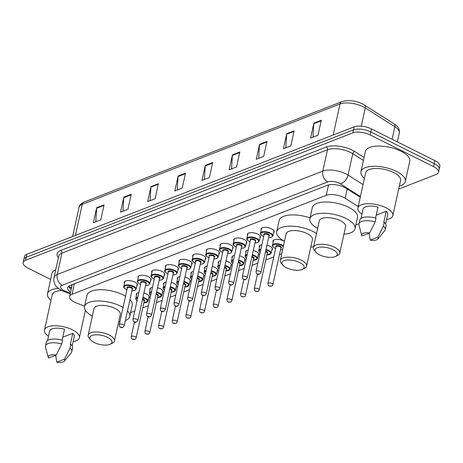 <?xml version="1.0" encoding="UTF-8"?>
<svg xmlns="http://www.w3.org/2000/svg" width="463" height="463" viewBox="0 0 463 463"><rect width="100%" height="100%" fill="white"/><g stroke="black" fill="none" stroke-linecap="round" stroke-linejoin="round"><path stroke-width="0.69" d="M273.182 242.022A6.731 2.761 12.4 0 1 272.973 240.991A6.731 2.761 12.4 0 1 276.857 239.377A6.731 2.761 12.4 0 1 283.495 240.899A6.731 2.761 12.4 0 1 284.444 241.437M266.943 245.176A6.731 2.761 12.4 0 1 269.825 246.223A6.731 2.761 12.4 0 1 272.447 249.204A6.731 2.761 12.4 0 1 271.833 250.055M253.273 250.5A6.731 2.761 12.4 0 1 256.149 251.548A6.731 2.761 12.4 0 1 258.776 254.528A6.731 2.761 12.4 0 1 258.157 255.379M239.597 255.825A6.731 2.761 12.4 0 1 242.479 256.872A6.731 2.761 12.4 0 1 245.101 259.853A6.731 2.761 12.4 0 1 244.487 260.704M225.927 261.149A6.731 2.761 12.4 0 1 228.803 262.197A6.731 2.761 12.4 0 1 231.431 265.177A6.731 2.761 12.4 0 1 230.811 266.028M212.251 266.474A6.731 2.761 12.4 0 1 215.133 267.521A6.731 2.761 12.4 0 1 217.755 270.502A6.731 2.761 12.4 0 1 217.141 271.353M198.581 271.798A6.731 2.761 12.4 0 1 201.457 272.846A6.731 2.761 12.4 0 1 204.085 275.826A6.731 2.761 12.4 0 1 203.465 276.677M184.905 277.129A6.731 2.761 12.4 0 1 187.787 278.17A6.731 2.761 12.4 0 1 190.409 281.151A6.731 2.761 12.4 0 1 189.789 282.002M171.229 282.453A6.731 2.761 12.4 0 1 174.111 283.495A6.731 2.761 12.4 0 1 176.733 286.475A6.731 2.761 12.4 0 1 176.119 287.326M157.559 287.778A6.731 2.761 12.4 0 1 160.435 288.819A6.731 2.761 12.4 0 1 163.063 291.8A6.731 2.761 12.4 0 1 162.444 292.651M143.883 293.102A6.731 2.761 12.4 0 1 146.765 294.144A6.731 2.761 12.4 0 1 149.387 297.124A6.731 2.761 12.4 0 1 148.773 297.975M247.572 235.297A6.731 2.761 12.4 0 1 247.364 234.272A6.731 2.761 12.4 0 1 251.247 232.657A6.731 2.761 12.4 0 1 257.885 234.18A6.731 2.761 12.4 0 1 260.513 237.16A6.731 2.761 12.4 0 1 259.893 238.011M233.896 240.621A6.731 2.761 12.4 0 1 233.693 239.597A6.731 2.761 12.4 0 1 237.577 237.982A6.731 2.761 12.4 0 1 244.215 239.504A6.731 2.761 12.4 0 1 246.837 242.485A6.731 2.761 12.4 0 1 246.223 243.335M220.226 245.946A6.731 2.761 12.4 0 1 220.018 244.921A6.731 2.761 12.4 0 1 223.901 243.306A6.731 2.761 12.4 0 1 230.539 244.829A6.731 2.761 12.4 0 1 233.167 247.809A6.731 2.761 12.4 0 1 232.548 248.66M206.55 251.27A6.731 2.761 12.4 0 1 206.348 250.246A6.731 2.761 12.4 0 1 210.231 248.631A6.731 2.761 12.4 0 1 216.869 250.153A6.731 2.761 12.4 0 1 219.491 253.134A6.731 2.761 12.4 0 1 218.877 253.984M261.242 229.972A6.731 2.761 12.4 0 1 261.039 228.948A6.731 2.761 12.4 0 1 264.923 227.333A6.731 2.761 12.4 0 1 271.561 228.855A6.731 2.761 12.4 0 1 274.183 231.836A6.731 2.761 12.4 0 1 273.569 232.686M192.874 256.595A6.731 2.761 12.4 0 1 192.672 255.57A6.731 2.761 12.4 0 1 196.555 253.956A6.731 2.761 12.4 0 1 203.193 255.478A6.731 2.761 12.4 0 1 205.821 258.458A6.731 2.761 12.4 0 1 205.202 259.309M179.204 261.919A6.731 2.761 12.4 0 1 178.996 260.895A6.731 2.761 12.4 0 1 182.885 259.28A6.731 2.761 12.4 0 1 189.523 260.802A6.731 2.761 12.4 0 1 192.145 263.783A6.731 2.761 12.4 0 1 191.526 264.633M165.528 267.244A6.731 2.761 12.4 0 1 165.326 266.219A6.731 2.761 12.4 0 1 169.209 264.604A6.731 2.761 12.4 0 1 175.847 266.127A6.731 2.761 12.4 0 1 178.469 269.107A6.731 2.761 12.4 0 1 177.856 269.958M151.858 272.568A6.731 2.761 12.4 0 1 151.65 271.544A6.731 2.761 12.4 0 1 155.533 269.929A6.731 2.761 12.4 0 1 162.172 271.451A6.731 2.761 12.4 0 1 164.799 274.432A6.731 2.761 12.4 0 1 164.18 275.282M138.182 277.893A6.731 2.761 12.4 0 1 137.98 276.868A6.731 2.761 12.4 0 1 141.863 275.254A6.731 2.761 12.4 0 1 148.501 276.776A6.731 2.761 12.4 0 1 151.123 279.756A6.731 2.761 12.4 0 1 150.51 280.607M124.512 283.217A6.731 2.761 12.4 0 1 124.304 282.193A6.731 2.761 12.4 0 1 128.187 280.578A6.731 2.761 12.4 0 1 134.826 282.1A6.731 2.761 12.4 0 1 137.453 285.081A6.731 2.761 12.4 0 1 136.834 285.931M358.223 206.567L345.166 198.286A12.617 5.174 -167.6 0 0 343.558 197.377A12.617 5.174 -167.6 0 0 326.241 195.305L72.031 294.294A12.617 5.174 -167.6 0 0 69.624 296.54A12.617 5.174 -167.6 0 0 76.378 302.952L84.625 306.222M69.624 296.54L72.095 285.301A12.617 5.174 12.4 0 1 72.413 284.554M130.589 312.641L134.779 311.009M142.708 307.918L148.455 305.684M156.384 302.594L162.125 300.36M170.054 297.269L175.801 295.035M183.73 291.945L189.471 289.711M197.4 286.62L203.147 284.386M211.076 281.296L216.817 279.062M224.752 275.971L230.493 273.737M238.422 270.647L244.169 268.413M252.098 265.322L257.839 263.088M265.768 259.998L273.789 256.872M279.444 254.673L281.724 253.788M355.879 224.908L358.975 223.704M259.506 247.346A6.731 2.761 12.4 0 1 259.303 246.316A6.731 2.761 12.4 0 1 261.861 244.8M245.836 252.671A6.731 2.761 12.4 0 1 245.627 251.641A6.731 2.761 12.4 0 1 248.185 250.124M232.16 257.995A6.731 2.761 12.4 0 1 231.957 256.965A6.731 2.761 12.4 0 1 234.515 255.449M218.484 263.32A6.731 2.761 12.4 0 1 218.281 262.289A6.731 2.761 12.4 0 1 220.839 260.773M204.814 268.644A6.731 2.761 12.4 0 1 204.611 267.614A6.731 2.761 12.4 0 1 207.169 266.098M191.138 273.969A6.731 2.761 12.4 0 1 190.935 272.939A6.731 2.761 12.4 0 1 193.493 271.422M177.468 279.293A6.731 2.761 12.4 0 1 177.26 278.263A6.731 2.761 12.4 0 1 179.818 276.747M163.792 284.618A6.731 2.761 12.4 0 1 163.589 283.587A6.731 2.761 12.4 0 1 166.148 282.071M150.122 289.942A6.731 2.761 12.4 0 1 149.914 288.912A6.731 2.761 12.4 0 1 152.472 287.396M136.446 295.267A6.731 2.761 12.4 0 1 136.244 294.236A6.731 2.761 12.4 0 1 138.802 292.72M360.266 197.261L346.15 188.302A12.617 5.174 -167.6 0 0 344.541 187.399A12.617 5.174 -167.6 0 0 327.219 185.327L70.046 285.474A12.617 5.174 -167.6 0 0 67.639 287.72A12.617 5.174 -167.6 0 0 70.584 292.17M50.641 279.421L28.069 268.141A12.617 5.174 12.4 0 1 23.15 262.544A12.617 5.174 12.4 0 1 25.558 260.299L352.829 132.858A12.617 5.174 12.4 0 1 370.151 134.93L433.611 166.645A12.617 5.174 12.4 0 1 438.53 172.236A12.617 5.174 12.4 0 1 436.123 174.482L398.684 189.066M23.15 262.544L24.47 256.548A12.617 5.174 12.4 0 1 26.877 254.303L354.149 126.862A12.617 5.174 12.4 0 1 371.471 128.934L434.931 160.649L434.271 163.647A12.617 5.174 12.4 0 1 439.19 169.238A12.617 5.174 12.4 0 0 434.271 163.647L370.811 131.932L434.271 163.647L433.611 166.645M354.149 126.862L353.489 129.86A12.617 5.174 12.4 0 1 370.811 131.932A12.617 5.174 12.4 0 0 353.489 129.86L26.217 257.301L353.489 129.86L352.829 132.858M23.81 259.546A12.617 5.174 12.4 0 1 26.217 257.301A12.617 5.174 12.4 0 0 23.81 259.546M71.244 289.172A12.617 5.174 12.4 0 1 68.524 286.342M95.795 221.783L96.605 208.275A3.363 2.616 -111.3 0 1 96.68 207.731L93.381 222.72L100.789 219.838L104.082 204.849L96.68 207.731M122.944 211.209L123.754 197.701A3.363 2.616 -111.3 0 1 123.829 197.157L120.53 212.147L127.938 209.264L131.232 194.275L123.829 197.157M150.093 200.635L150.903 187.127A3.363 2.616 -111.3 0 1 150.979 186.589L147.68 201.579L155.088 198.696L158.381 183.707L150.979 186.589M177.248 190.067L178.052 176.553A3.363 2.616 -111.3 0 1 178.128 176.015L174.829 191.005L182.237 188.123L185.53 173.133L178.128 176.015M312.994 137.204L313.798 123.696A3.363 2.616 -111.3 0 1 313.873 123.152L310.575 138.142L317.983 135.26L321.276 120.27L313.873 123.152M285.845 147.778L286.649 134.27A3.363 2.616 -111.3 0 1 286.724 133.726L283.425 148.716L290.833 145.833L294.127 130.844L286.724 133.726M258.695 158.346L259.5 144.838A3.363 2.616 -111.3 0 1 259.575 144.3L256.276 159.289L263.684 156.407L266.977 141.418L259.575 144.3M231.546 168.92L232.351 155.412A3.363 2.616 -111.3 0 1 232.426 154.874L229.127 169.863L236.535 166.975L239.828 151.986L232.426 154.874M204.397 179.494L205.202 165.986A3.363 2.616 -111.3 0 1 205.277 165.441L201.978 180.431L209.386 177.549L212.679 162.559L205.277 165.441M434.931 160.649A12.617 5.174 12.4 0 1 439.85 166.24L438.53 172.236M364.422 178.371A22.716 9.312 12.4 0 1 360.932 171.721A22.716 9.312 12.4 0 1 374.04 166.281A22.716 9.312 12.4 0 1 396.444 171.408A22.716 9.312 12.4 0 1 405.304 181.473A22.716 9.312 12.4 0 1 399.343 186.045M360.932 171.721L365.382 151.482A22.716 9.312 12.4 0 1 378.491 146.042A22.716 9.312 12.4 0 1 400.894 151.169A22.716 9.312 12.4 0 1 409.749 161.24L405.304 181.473M361.933 214.184A17.878 7.327 12.4 0 1 357.911 207.985A17.878 7.327 12.4 0 1 368.23 203.703A17.878 7.327 12.4 0 1 385.864 207.737A17.878 7.327 12.4 0 1 392.832 215.66A17.878 7.327 12.4 0 1 386.582 219.601M357.911 207.985L365.654 172.757A17.878 7.327 12.4 0 1 375.973 168.474A17.878 7.327 12.4 0 1 393.608 172.514A17.878 7.327 12.4 0 1 400.576 180.437L392.832 215.66M376.205 215.173L386.235 211.267A12.617 5.174 12.4 0 1 387.699 214.531L385.638 223.901M386.235 211.267L383.763 222.506L384.302 222.298A13.462 5.515 12.4 0 1 386.049 225.956L385.222 229.7A13.462 5.515 12.4 0 1 384.689 230.759L377.82 239.024A8.415 3.449 12.4 0 1 370.215 240.123L377.918 237.12A8.415 3.449 12.4 0 1 377.82 239.024M384.302 222.298L383.48 226.048A13.462 5.515 12.4 0 1 385.222 229.7M383.48 226.048L377.918 237.12M370.215 240.123L369.127 233.196M375.574 218.038L377.97 207.135A12.617 5.174 12.4 0 0 363.05 209.114L360.99 218.478M361.95 235.991A8.415 3.449 12.4 0 1 361.742 235.488A8.415 3.449 12.4 0 1 369.653 232.987L361.95 235.991M361.742 235.488L358.97 225.105A13.462 5.515 12.4 0 1 358.929 223.924A13.462 5.515 12.4 0 1 375.215 221.916L376.037 218.171A13.462 5.515 12.4 0 0 359.751 220.174L358.929 223.924M369.653 232.987L375.215 221.916M319.522 254.818A11.355 4.653 12.4 0 1 315.824 252.086A11.355 4.653 12.4 0 1 319.418 247.225A11.355 4.653 12.4 0 1 332.845 249.626A11.355 4.653 12.4 0 1 335.646 256.444A11.355 4.653 12.4 0 1 319.522 254.818M315.824 252.086L314.319 250.188A13.462 5.515 12.4 0 1 313.451 247.456A13.462 5.515 12.4 0 1 321.218 244.232A13.462 5.515 12.4 0 1 334.494 247.271A13.462 5.515 12.4 0 1 339.744 253.238A13.462 5.515 12.4 0 1 337.805 255.35L335.646 256.444M339.744 253.238L345.595 226.633A13.462 5.515 -167.6 0 0 340.346 220.666A13.462 5.515 -167.6 0 0 327.063 217.627A13.462 5.515 -167.6 0 0 319.296 220.851L313.451 247.456M317.641 228.386A23.138 9.486 12.4 0 1 309.851 218.773A23.138 9.486 12.4 0 1 323.197 213.235A23.138 9.486 12.4 0 1 346.017 218.455A23.138 9.486 12.4 0 1 355.04 228.71A23.138 9.486 12.4 0 1 343.934 234.168M309.851 218.773L312.322 207.534A23.138 9.486 12.4 0 1 325.668 201.99A23.138 9.486 12.4 0 1 348.494 207.216A23.138 9.486 12.4 0 1 357.511 217.465L355.04 228.71M286.348 267.736A11.355 4.653 12.4 0 1 282.656 265.004A11.355 4.653 12.4 0 1 286.244 260.142A11.355 4.653 12.4 0 1 299.677 262.544A11.355 4.653 12.4 0 1 302.472 269.362A11.355 4.653 12.4 0 1 286.348 267.736M282.656 265.004L281.145 263.106A13.462 5.515 12.4 0 1 280.277 260.374A13.462 5.515 12.4 0 1 288.044 257.15A13.462 5.515 12.4 0 1 301.32 260.189A13.462 5.515 12.4 0 1 306.57 266.156A13.462 5.515 12.4 0 1 304.637 268.268L302.472 269.362M306.57 266.156L312.421 239.55A13.462 5.515 -167.6 0 0 307.172 233.584A13.462 5.515 -167.6 0 0 293.895 230.545A13.462 5.515 -167.6 0 0 286.128 233.769L280.277 260.374M284.473 241.304A23.138 9.486 12.4 0 1 276.677 231.691A23.138 9.486 12.4 0 1 290.029 226.152A23.138 9.486 12.4 0 1 312.849 231.373A23.138 9.486 12.4 0 1 316.518 233.502M276.677 231.691L279.148 220.452A23.138 9.486 12.4 0 1 310.036 217.917M313.601 246.756A23.138 9.486 12.4 0 1 310.766 247.086M94.232 342.545A11.355 4.653 12.4 0 1 90.534 339.813A11.355 4.653 12.4 0 1 94.128 334.952A11.355 4.653 12.4 0 1 107.561 337.353A11.355 4.653 12.4 0 1 110.356 344.171A11.355 4.653 12.4 0 1 94.232 342.545M90.534 339.813L89.029 337.915A13.462 5.515 12.4 0 1 88.161 335.189A13.462 5.515 12.4 0 1 95.928 331.965A13.462 5.515 12.4 0 1 109.204 335.004A13.462 5.515 12.4 0 1 114.454 340.971A13.462 5.515 12.4 0 1 112.521 343.083L110.356 344.171M114.454 340.971L120.305 314.36A13.462 5.515 -167.6 0 0 115.056 308.399A13.462 5.515 -167.6 0 0 101.779 305.354A13.462 5.515 -167.6 0 0 94.006 308.578L88.161 335.189M92.351 316.113A23.138 9.486 12.4 0 1 84.561 306.506A23.138 9.486 12.4 0 1 97.907 300.962A23.138 9.486 12.4 0 1 120.733 306.188A23.138 9.486 12.4 0 1 123.06 307.455M84.561 306.506L87.032 295.261A23.138 9.486 12.4 0 1 100.384 289.722A23.138 9.486 12.4 0 1 123.204 294.943A23.138 9.486 12.4 0 1 125.531 296.216M127.475 310.858A23.138 9.486 12.4 0 1 129.75 316.437A23.138 9.486 12.4 0 1 125.346 320.552M119.905 321.785A23.138 9.486 12.4 0 1 118.644 321.895M129.947 299.619A23.138 9.486 12.4 0 1 132.221 305.198L129.75 316.437M50.971 300.429A22.716 9.312 12.4 0 1 47.481 293.779A22.716 9.312 12.4 0 1 58.407 288.42M47.481 293.779L51.931 273.546A22.716 9.312 12.4 0 1 55.745 269.715M48.482 336.242A17.878 7.327 12.4 0 1 44.46 330.044A17.878 7.327 12.4 0 1 54.779 325.761A17.878 7.327 12.4 0 1 72.413 329.801A17.878 7.327 12.4 0 1 79.381 337.724A17.878 7.327 12.4 0 1 73.131 341.665M44.46 330.044L52.203 294.821A17.878 7.327 12.4 0 1 61.782 290.55L63.663 291.389A8.415 2.824 -68.4 0 0 65.109 291.059L70.37 293.148M62.754 337.232L72.784 333.325A12.617 5.174 12.4 0 1 74.248 336.595L72.187 345.959M72.784 333.325L70.312 344.57L70.851 344.356A13.462 5.515 12.4 0 1 72.598 348.014L71.771 351.764A13.462 5.515 12.4 0 1 71.244 352.818L64.369 361.082A8.415 3.449 12.4 0 1 56.764 362.182L64.467 359.178A8.415 3.449 12.4 0 1 64.369 361.082M70.851 344.356L70.029 348.107A13.462 5.515 12.4 0 1 71.771 351.764M70.029 348.107L64.467 359.178M56.764 362.182L55.682 355.254M62.123 340.102L64.519 329.199A12.617 5.174 12.4 0 0 49.599 331.172L47.539 340.542M48.499 358.049A8.415 3.449 12.4 0 1 48.291 357.546A8.415 3.449 12.4 0 1 56.208 355.052L48.499 358.049M48.291 357.546L45.519 347.163A13.462 5.515 12.4 0 1 45.478 345.983A13.462 5.515 12.4 0 1 61.764 343.974L62.592 340.23A13.462 5.515 12.4 0 0 46.306 342.232L45.478 345.983M56.208 355.052L61.764 343.974M347.215 188.979L345.166 198.286M71.858 284.768A4.208 1.725 -167.6 0 0 71.91 286.146M328.522 184.934L326.241 195.305M74.34 283.802L72.031 294.294M360.422 196.567L340.403 183.863A8.415 3.449 -167.6 0 0 339.333 183.261A8.415 3.449 -167.6 0 0 327.781 181.878L62.216 285.289A8.415 3.449 -167.6 0 0 63.888 290.515A8.415 3.449 -167.6 0 0 65.109 291.059M62.216 285.289A8.415 6.534 68.7 0 1 57.25 274.495L322.821 171.079A16.824 6.899 12.4 0 1 345.913 173.839A16.824 6.899 12.4 0 1 348.06 175.049L352.754 153.687A16.824 6.899 -167.6 0 0 350.613 152.483A16.824 6.899 -167.6 0 0 327.515 149.717L61.949 253.134A16.824 6.899 -167.6 0 0 58.737 256.126L54.038 277.487A16.824 6.899 12.4 0 1 57.25 274.495L61.949 253.134A2.101 1.632 -111.3 0 0 60.705 250.437L326.276 147.02A2.101 1.632 -111.3 0 1 327.515 149.717L322.821 171.079A8.415 6.534 68.7 0 0 327.781 181.878M326.276 147.02A18.931 7.761 12.4 0 1 352.256 150.128A18.931 7.761 12.4 0 1 354.67 151.482L364.068 157.449M58.384 257.723A18.931 7.761 12.4 0 1 60.705 250.437M370.151 134.93L371.471 128.934M25.558 260.299L26.877 254.303M340.403 183.863A8.415 5.093 -57.6 0 0 348.06 175.049L363.061 184.569M363.409 160.447L352.754 153.687A2.101 1.273 122.4 0 1 354.67 151.482M71.539 287.824L68.715 286.707M392.132 139.259L394.887 126.723L365.266 107.925A16.824 6.899 -167.6 0 0 363.119 106.722A16.824 6.899 -167.6 0 0 340.027 103.955A4.208 3.27 -111.3 0 1 341.81 101.686C348.182 99.794 355.092 100.535 362.535 103.92L394.135 123.829C398.134 126.358 399.858 129.403 399.303 132.974A16.824 6.899 -167.6 0 0 394.887 126.723A4.208 2.546 -57.6 0 0 394.135 123.829M364.52 105.032A4.208 2.546 -57.6 0 1 365.266 107.925L361.256 126.173M333.198 135.022L340.027 103.955L82.258 204.333A16.824 6.899 -167.6 0 0 79.046 207.331C79.075 205.56 80.736 203.807 84.04 202.065A4.208 3.27 68.7 0 0 82.258 204.333L75.428 235.401M205.202 165.986L212.558 163.121M232.351 155.412L239.707 152.547M259.5 144.838L266.856 141.973M286.649 134.27L294.005 131.405M313.798 123.696L321.154 120.831M178.052 176.553L185.408 173.694M150.903 187.127L158.259 184.262M123.754 197.701L131.11 194.836M96.605 208.275L103.961 205.41M261.653 228.097L260.542 233.161A6.308 2.587 12.4 0 1 264.182 231.65A6.308 2.587 12.4 0 1 270.409 233.074A6.308 2.587 12.4 0 1 272.869 235.87L271.521 237.206L268.609 237.606M268.621 237.56A5.892 2.413 -167.6 0 0 272.337 236.28A5.892 2.413 -167.6 0 0 270.079 233.543A5.892 2.413 -167.6 0 0 261.994 232.576A5.892 2.413 -167.6 0 0 263.169 236.234A5.892 2.413 -167.6 0 0 263.69 236.477M264.026 234.955A2.946 1.21 12.4 0 1 264.784 233.607A2.946 1.21 12.4 0 1 268.349 234.214A2.946 1.21 12.4 0 1 268.957 236.037M260.929 272.528L269.003 235.806A2.523 1.036 -167.6 0 0 268.019 234.689A2.523 1.036 -167.6 0 0 265.531 234.116A2.523 1.036 -167.6 0 0 264.078 234.724L256.004 271.445A2.523 1.036 12.4 0 1 257.457 270.843A2.523 1.036 12.4 0 1 259.946 271.411A2.523 1.036 12.4 0 1 260.929 272.528C259.679 274.432 258.464 274.912 257.278 273.963C256.56 273.957 256.137 273.118 256.004 271.445M257.81 273.957L258.302 273.766L257.81 273.957M247.983 233.421L246.872 238.486A6.308 2.587 12.4 0 1 250.512 236.975A6.308 2.587 12.4 0 1 256.733 238.399A6.308 2.587 12.4 0 1 259.193 241.194L257.845 242.531L254.939 242.93M254.945 242.884A5.892 2.413 -167.6 0 0 258.667 241.605A5.892 2.413 -167.6 0 0 256.404 238.867A5.892 2.413 -167.6 0 0 248.324 237.901A5.892 2.413 -167.6 0 0 249.493 241.559A5.892 2.413 -167.6 0 0 250.014 241.802M250.35 240.28A2.946 1.21 12.4 0 1 251.114 238.931A2.946 1.21 12.4 0 1 254.679 239.539A2.946 1.21 12.4 0 1 255.281 241.362M247.259 277.852L255.333 241.13A2.523 1.036 -167.6 0 0 254.349 240.013A2.523 1.036 -167.6 0 0 251.86 239.44A2.523 1.036 -167.6 0 0 250.402 240.048L242.328 276.77A2.523 1.036 12.4 0 1 243.787 276.168A2.523 1.036 12.4 0 1 246.275 276.735A2.523 1.036 12.4 0 1 247.259 277.852C246.009 279.756 244.788 280.237 243.607 279.287C242.89 279.282 242.462 278.442 242.328 276.77M244.134 279.282L244.626 279.091L244.134 279.282M234.307 238.746L233.196 243.81A6.308 2.587 12.4 0 1 236.836 242.299A6.308 2.587 12.4 0 1 243.063 243.723A6.308 2.587 12.4 0 1 245.523 246.519L244.175 247.855L241.264 248.255M241.275 248.209A5.892 2.413 -167.6 0 0 244.991 246.929A5.892 2.413 -167.6 0 0 242.734 244.192A5.892 2.413 -167.6 0 0 234.648 243.225A5.892 2.413 -167.6 0 0 235.823 246.883A5.892 2.413 -167.6 0 0 236.344 247.126M236.68 245.604A2.946 1.21 12.4 0 1 237.438 244.256A2.946 1.21 12.4 0 1 241.003 244.863A2.946 1.21 12.4 0 1 241.611 246.686M233.584 283.177L241.657 246.455A2.523 1.036 -167.6 0 0 240.673 245.338A2.523 1.036 -167.6 0 0 238.185 244.765A2.523 1.036 -167.6 0 0 236.732 245.373L228.653 282.094A2.523 1.036 12.4 0 1 230.111 281.492A2.523 1.036 12.4 0 1 232.6 282.06A2.523 1.036 12.4 0 1 233.584 283.177C232.333 285.081 231.118 285.561 229.932 284.612C229.214 284.606 228.791 283.767 228.653 282.094M230.458 284.606L230.956 284.415L230.458 284.606M220.637 244.07L219.526 249.135A6.308 2.587 12.4 0 1 223.166 247.624A6.308 2.587 12.4 0 1 229.388 249.048A6.308 2.587 12.4 0 1 231.847 251.843L230.499 253.18L227.588 253.579M227.599 253.533A5.892 2.413 -167.6 0 0 231.321 252.254A5.892 2.413 -167.6 0 0 229.058 249.516A5.892 2.413 -167.6 0 0 220.978 248.55A5.892 2.413 -167.6 0 0 222.147 252.208A5.892 2.413 -167.6 0 0 222.668 252.451M223.004 250.929A2.946 1.21 12.4 0 1 223.762 249.58A2.946 1.21 12.4 0 1 227.333 250.188A2.946 1.21 12.4 0 1 227.935 252.011M219.913 288.501L227.987 251.779A2.523 1.036 -167.6 0 0 227.003 250.662A2.523 1.036 -167.6 0 0 224.514 250.089A2.523 1.036 -167.6 0 0 223.056 250.697L214.982 287.419A2.523 1.036 12.4 0 1 216.435 286.817A2.523 1.036 12.4 0 1 218.93 287.384A2.523 1.036 12.4 0 1 219.913 288.501C218.658 290.405 217.442 290.886 216.262 289.936C215.544 289.931 215.116 289.091 214.982 287.419M216.788 289.931L217.28 289.74L216.788 289.931M206.961 249.395L205.85 254.459A6.308 2.587 12.4 0 1 209.49 252.948A6.308 2.587 12.4 0 1 215.712 254.372A6.308 2.587 12.4 0 1 218.177 257.168L216.829 258.504L213.918 258.904M213.929 258.858A5.892 2.413 -167.6 0 0 217.645 257.578A5.892 2.413 -167.6 0 0 215.388 254.841A5.892 2.413 -167.6 0 0 207.302 253.874A5.892 2.413 -167.6 0 0 208.477 257.532A5.892 2.413 -167.6 0 0 208.998 257.775M209.334 256.253A2.946 1.21 12.4 0 1 210.092 254.905A2.946 1.21 12.4 0 1 213.657 255.512A2.946 1.21 12.4 0 1 214.259 257.335M206.238 293.826L214.311 257.104A2.523 1.036 -167.6 0 0 213.327 255.987A2.523 1.036 -167.6 0 0 210.839 255.414A2.523 1.036 -167.6 0 0 209.38 256.022L201.307 292.743A2.523 1.036 12.4 0 1 202.765 292.141A2.523 1.036 12.4 0 1 205.254 292.709A2.523 1.036 12.4 0 1 206.238 293.826C204.987 295.73 203.772 296.21 202.586 295.261C201.868 295.255 201.446 294.416 201.307 292.743M203.112 295.255L203.61 295.064L203.112 295.255M193.291 254.719L192.174 259.784A6.308 2.587 12.4 0 1 195.82 258.273A6.308 2.587 12.4 0 1 202.042 259.697A6.308 2.587 12.4 0 1 204.501 262.492L203.153 263.829L200.242 264.228M200.253 264.182A5.892 2.413 -167.6 0 0 203.969 262.903A5.892 2.413 -167.6 0 0 201.712 260.165A5.892 2.413 -167.6 0 0 193.627 259.199A5.892 2.413 -167.6 0 0 194.801 262.857A5.892 2.413 -167.6 0 0 195.322 263.1M195.658 261.578A2.946 1.21 12.4 0 1 196.416 260.229A2.946 1.21 12.4 0 1 199.987 260.837A2.946 1.21 12.4 0 1 200.589 262.66M192.567 299.15L200.641 262.428A2.523 1.036 -167.6 0 0 199.657 261.311A2.523 1.036 -167.6 0 0 197.163 260.738A2.523 1.036 -167.6 0 0 195.71 261.346L187.637 298.068A2.523 1.036 12.4 0 1 189.089 297.466A2.523 1.036 12.4 0 1 191.578 298.033A2.523 1.036 12.4 0 1 192.567 299.15C191.312 301.054 190.096 301.535 188.916 300.585C188.198 300.58 187.77 299.74 187.637 298.068M189.442 300.58L189.934 300.389L189.442 300.58M179.615 260.044L178.504 265.108A6.308 2.587 12.4 0 1 182.144 263.597A6.308 2.587 12.4 0 1 188.366 265.021A6.308 2.587 12.4 0 1 190.825 267.817L189.477 269.153L186.572 269.553M186.577 269.507A5.892 2.413 -167.6 0 0 190.299 268.227A5.892 2.413 -167.6 0 0 188.036 265.49A5.892 2.413 -167.6 0 0 179.957 264.523A5.892 2.413 -167.6 0 0 181.126 268.181A5.892 2.413 -167.6 0 0 181.652 268.424M181.982 266.902A2.946 1.21 12.4 0 1 182.746 265.554A2.946 1.21 12.4 0 1 186.311 266.161A2.946 1.21 12.4 0 1 186.913 267.984M178.892 304.475L186.965 267.753A2.523 1.036 -167.6 0 0 185.981 266.636A2.523 1.036 -167.6 0 0 183.493 266.063A2.523 1.036 -167.6 0 0 182.034 266.671L173.961 303.392A2.523 1.036 12.4 0 1 175.419 302.79A2.523 1.036 12.4 0 1 177.908 303.358A2.523 1.036 12.4 0 1 178.892 304.475C177.642 306.379 176.42 306.859 175.24 305.91C174.522 305.904 174.1 305.065 173.961 303.392M175.766 305.904L176.264 305.713L175.766 305.904M165.945 265.368L164.828 270.433A6.308 2.587 12.4 0 1 168.468 268.922A6.308 2.587 12.4 0 1 174.696 270.346A6.308 2.587 12.4 0 1 177.155 273.141L175.807 274.478L172.896 274.877M172.907 274.831A5.892 2.413 -167.6 0 0 176.623 273.552A5.892 2.413 -167.6 0 0 174.366 270.814A5.892 2.413 -167.6 0 0 166.281 269.848A5.892 2.413 -167.6 0 0 167.456 273.506A5.892 2.413 -167.6 0 0 167.976 273.749M168.312 272.227A2.946 1.21 12.4 0 1 169.07 270.878A2.946 1.21 12.4 0 1 172.635 271.486A2.946 1.21 12.4 0 1 173.243 273.309M165.216 309.799L173.295 273.077A2.523 1.036 -167.6 0 0 172.305 271.96A2.523 1.036 -167.6 0 0 169.817 271.387A2.523 1.036 -167.6 0 0 168.364 271.995L160.291 308.717A2.523 1.036 12.4 0 1 161.743 308.115A2.523 1.036 12.4 0 1 164.232 308.682A2.523 1.036 12.4 0 1 165.216 309.799C163.966 311.703 162.75 312.184 161.564 311.234C160.852 311.229 160.424 310.389 160.291 308.717M162.096 311.229L162.588 311.038L162.096 311.229M152.269 270.693L151.158 275.757A6.308 2.587 12.4 0 1 154.798 274.246A6.308 2.587 12.4 0 1 161.02 275.67A6.308 2.587 12.4 0 1 163.48 278.466L162.131 279.802L159.226 280.202M159.231 280.156A5.892 2.413 -167.6 0 0 162.953 278.876A5.892 2.413 -167.6 0 0 160.69 276.139A5.892 2.413 -167.6 0 0 152.611 275.172A5.892 2.413 -167.6 0 0 153.78 278.83A5.892 2.413 -167.6 0 0 154.301 279.073M154.636 277.551A2.946 1.21 12.4 0 1 155.4 276.203A2.946 1.21 12.4 0 1 158.965 276.81A2.946 1.21 12.4 0 1 159.567 278.633M151.546 315.124L159.619 278.402A2.523 1.036 -167.6 0 0 158.635 277.285A2.523 1.036 -167.6 0 0 156.147 276.712A2.523 1.036 -167.6 0 0 154.688 277.32L146.615 314.041A2.523 1.036 12.4 0 1 148.073 313.439A2.523 1.036 12.4 0 1 150.562 314.007A2.523 1.036 12.4 0 1 151.546 315.124C150.296 317.028 149.074 317.508 147.894 316.559C147.176 316.553 146.748 315.714 146.615 314.041M148.42 316.553L148.912 316.362L148.42 316.553M138.593 276.017L137.482 281.082A6.308 2.587 12.4 0 1 141.122 279.571A6.308 2.587 12.4 0 1 147.35 280.995A6.308 2.587 12.4 0 1 149.809 283.79L148.461 285.127L145.55 285.526M145.561 285.48A5.892 2.413 -167.6 0 0 149.277 284.201A5.892 2.413 -167.6 0 0 147.02 281.463A5.892 2.413 -167.6 0 0 138.935 280.497A5.892 2.413 -167.6 0 0 140.11 284.155A5.892 2.413 -167.6 0 0 140.63 284.398M140.966 282.876A2.946 1.21 12.4 0 1 141.724 281.527A2.946 1.21 12.4 0 1 145.289 282.135A2.946 1.21 12.4 0 1 145.897 283.958M137.87 320.448L145.943 283.726A2.523 1.036 -167.6 0 0 144.96 282.609A2.523 1.036 -167.6 0 0 142.471 282.036A2.523 1.036 -167.6 0 0 141.018 282.644L132.939 319.366A2.523 1.036 12.4 0 1 134.397 318.764A2.523 1.036 12.4 0 1 136.886 319.331A2.523 1.036 12.4 0 1 137.87 320.448C136.62 322.352 135.404 322.833 134.218 321.883C133.5 321.878 133.078 321.038 132.939 319.366M134.75 321.878L135.242 321.687L134.75 321.878M124.923 281.342L123.812 286.406A6.308 2.587 12.4 0 1 127.452 284.895A6.308 2.587 12.4 0 1 133.674 286.319A6.308 2.587 12.4 0 1 136.134 289.115L134.785 290.451L131.88 290.851M131.886 290.805A5.892 2.413 -167.6 0 0 135.607 289.525A5.892 2.413 -167.6 0 0 133.344 286.788A5.892 2.413 -167.6 0 0 125.265 285.821A5.892 2.413 -167.6 0 0 126.434 289.479A5.892 2.413 -167.6 0 0 126.955 289.722M127.29 288.2A2.946 1.21 12.4 0 1 128.048 286.852A2.946 1.21 12.4 0 1 131.619 287.459A2.946 1.21 12.4 0 1 132.221 289.282M124.2 325.773L132.273 289.051A2.523 1.036 -167.6 0 0 131.289 287.934A2.523 1.036 -167.6 0 0 128.801 287.361A2.523 1.036 -167.6 0 0 127.342 287.969L119.269 324.69A2.523 1.036 12.4 0 1 120.727 324.088A2.523 1.036 12.4 0 1 123.216 324.656A2.523 1.036 12.4 0 1 124.2 325.773C122.944 327.677 121.728 328.157 120.548 327.208C119.83 327.202 119.402 326.363 119.269 324.69M121.074 327.202L121.566 327.011L121.074 327.202M275.618 248.567L274.999 248.278C272.649 246.756 271.81 245.731 272.481 245.205A6.308 2.587 12.4 0 1 276.122 243.694A6.308 2.587 12.4 0 1 282.343 245.118A6.308 2.587 12.4 0 1 283.483 245.795M283.344 246.42A5.892 2.413 -167.6 0 0 282.013 245.587A5.892 2.413 -167.6 0 0 273.934 244.62A5.892 2.413 -167.6 0 0 275.103 248.278A5.892 2.413 -167.6 0 0 275.624 248.521M275.96 246.999A2.946 1.21 12.4 0 1 276.724 245.65A2.946 1.21 12.4 0 1 280.289 246.258A2.946 1.21 12.4 0 1 280.891 248.081M280.943 247.85A2.523 1.036 -167.6 0 0 279.959 246.733A2.523 1.036 -167.6 0 0 277.47 246.16A2.523 1.036 -167.6 0 0 276.012 246.767L267.938 283.489A2.523 1.036 12.4 0 1 269.397 282.887A2.523 1.036 12.4 0 1 271.885 283.454A2.523 1.036 12.4 0 1 272.869 284.571L280.943 247.85M270.236 285.81L269.744 286.001L270.236 285.81M280.555 249.603A5.892 2.413 -167.6 0 0 282.69 249.401M260.09 252.85L258.979 251.635L258.805 250.529A6.308 2.587 12.4 0 1 260.901 249.158M265.999 249.47A6.308 2.587 12.4 0 1 268.673 250.442A6.308 2.587 12.4 0 1 271.133 253.238L272.244 248.18M266.885 254.928A5.892 2.413 -167.6 0 0 270.6 253.649A5.892 2.413 -167.6 0 0 268.343 250.911A5.892 2.413 -167.6 0 0 265.884 250.014M260.762 249.788A5.892 2.413 -167.6 0 0 260.108 252.775M265.623 251.201A2.946 1.21 12.4 0 1 266.613 251.583A2.946 1.21 12.4 0 1 267.22 253.406M259.193 289.896C258.823 291.435 257.607 291.91 255.541 291.331C254.824 291.325 254.401 290.486 254.262 288.814A2.523 1.036 12.4 0 1 255.721 288.212A2.523 1.036 12.4 0 1 258.209 288.779A2.523 1.036 12.4 0 1 259.193 289.896L267.267 253.174A2.523 1.036 -167.6 0 0 266.283 252.057A2.523 1.036 -167.6 0 0 265.502 251.745M256.566 291.134L256.074 291.325L256.566 291.134M246.414 258.175L245.309 256.959L245.135 255.854A6.308 2.587 12.4 0 1 247.23 254.482M252.329 254.795A6.308 2.587 12.4 0 1 254.997 255.767A6.308 2.587 12.4 0 1 257.457 258.562L258.568 253.504M253.209 260.252A5.892 2.413 -167.6 0 0 256.93 258.973A5.892 2.413 -167.6 0 0 254.667 256.236A5.892 2.413 -167.6 0 0 252.208 255.339M247.092 255.113A5.892 2.413 -167.6 0 0 246.432 258.099M251.947 256.525A2.946 1.21 12.4 0 1 252.943 256.907A2.946 1.21 12.4 0 1 253.545 258.73M245.523 295.22C245.153 296.76 243.937 297.234 241.871 296.656C241.154 296.65 240.725 295.811 240.592 294.138A2.523 1.036 12.4 0 1 242.051 293.536A2.523 1.036 12.4 0 1 244.539 294.103A2.523 1.036 12.4 0 1 245.523 295.22L253.597 258.499A2.523 1.036 -167.6 0 0 252.613 257.382A2.523 1.036 -167.6 0 0 251.826 257.069M242.89 296.459L242.398 296.65L242.89 296.459M232.744 263.499L231.633 262.284L231.459 261.178A6.308 2.587 12.4 0 1 233.555 259.807M238.653 260.119A6.308 2.587 12.4 0 1 241.327 261.091A6.308 2.587 12.4 0 1 243.787 263.887L244.898 258.829M239.539 265.577A5.892 2.413 -167.6 0 0 243.254 264.298A5.892 2.413 -167.6 0 0 240.997 261.56A5.892 2.413 -167.6 0 0 238.538 260.663M233.416 260.438A5.892 2.413 -167.6 0 0 232.762 263.424M238.277 261.85A2.946 1.21 12.4 0 1 239.267 262.232A2.946 1.21 12.4 0 1 239.869 264.055M231.847 300.545C231.477 302.084 230.261 302.559 228.195 301.98C227.478 301.974 227.055 301.135 226.916 299.463A2.523 1.036 12.4 0 1 228.375 298.861A2.523 1.036 12.4 0 1 230.863 299.428A2.523 1.036 12.4 0 1 231.847 300.545L239.921 263.823A2.523 1.036 -167.6 0 0 238.937 262.706A2.523 1.036 -167.6 0 0 238.156 262.394M229.22 301.783L228.722 301.974L229.22 301.783M219.068 268.824L217.963 267.608L217.789 266.503A6.308 2.587 12.4 0 1 219.884 265.131M224.983 265.444A6.308 2.587 12.4 0 1 227.651 266.416A6.308 2.587 12.4 0 1 230.111 269.211L231.222 264.153M225.863 270.901A5.892 2.413 -167.6 0 0 229.584 269.622A5.892 2.413 -167.6 0 0 227.321 266.885A5.892 2.413 -167.6 0 0 224.862 265.988M219.746 265.762A5.892 2.413 -167.6 0 0 219.086 268.748M224.601 267.174A2.946 1.21 12.4 0 1 225.597 267.556A2.946 1.21 12.4 0 1 226.199 269.379M218.177 305.869C217.807 307.409 216.586 307.883 214.525 307.305C213.808 307.299 213.379 306.46 213.246 304.787A2.523 1.036 12.4 0 1 214.699 304.185A2.523 1.036 12.4 0 1 217.193 304.752A2.523 1.036 12.4 0 1 218.177 305.869L226.251 269.148A2.523 1.036 -167.6 0 0 225.267 268.031A2.523 1.036 -167.6 0 0 224.48 267.718M215.544 307.108L215.052 307.299L215.544 307.108M205.398 274.148L204.287 272.933L204.114 271.827A6.308 2.587 12.4 0 1 206.209 270.456M211.307 270.768A6.308 2.587 12.4 0 1 213.975 271.74A6.308 2.587 12.4 0 1 216.441 274.536L217.552 269.478M212.193 276.226A5.892 2.413 -167.6 0 0 215.908 274.947A5.892 2.413 -167.6 0 0 213.651 272.209A5.892 2.413 -167.6 0 0 211.186 271.312M206.07 271.087A5.892 2.413 -167.6 0 0 205.416 274.073M210.925 272.499A2.946 1.21 12.4 0 1 211.921 272.881A2.946 1.21 12.4 0 1 212.523 274.704M204.501 311.194C204.131 312.733 202.916 313.208 200.849 312.629C200.132 312.623 199.709 311.784 199.57 310.112A2.523 1.036 12.4 0 1 201.029 309.51A2.523 1.036 12.4 0 1 203.517 310.077A2.523 1.036 12.4 0 1 204.501 311.194L212.575 274.472A2.523 1.036 -167.6 0 0 211.591 273.355A2.523 1.036 -167.6 0 0 210.81 273.043M201.874 312.432L201.376 312.623L201.874 312.432M191.723 279.473L190.617 278.257L190.438 277.152A6.308 2.587 12.4 0 1 192.533 275.78M197.637 276.093A6.308 2.587 12.4 0 1 200.305 277.065A6.308 2.587 12.4 0 1 202.765 279.86L203.876 274.802M198.517 281.55A5.892 2.413 -167.6 0 0 202.233 280.271A5.892 2.413 -167.6 0 0 199.975 277.534A5.892 2.413 -167.6 0 0 197.516 276.637M192.4 276.411A5.892 2.413 -167.6 0 0 191.74 279.397M197.255 277.823A2.946 1.21 12.4 0 1 198.245 278.205A2.946 1.21 12.4 0 1 198.853 280.028M190.831 316.518C190.461 318.058 189.24 318.532 187.174 317.954C186.462 317.948 186.033 317.109 185.9 315.436A2.523 1.036 12.4 0 1 187.353 314.834A2.523 1.036 12.4 0 1 189.842 315.401A2.523 1.036 12.4 0 1 190.831 316.518L198.905 279.797A2.523 1.036 -167.6 0 0 197.921 278.68A2.523 1.036 -167.6 0 0 197.134 278.367M188.198 317.757L187.706 317.948L188.198 317.757M178.047 284.797L176.941 283.582L176.768 282.476A6.308 2.587 12.4 0 1 178.863 281.105M183.961 281.417A6.308 2.587 12.4 0 1 186.63 282.389A6.308 2.587 12.4 0 1 189.089 285.185L190.206 280.127M184.841 286.875A5.892 2.413 -167.6 0 0 188.563 285.596A5.892 2.413 -167.6 0 0 186.3 282.858A5.892 2.413 -167.6 0 0 183.84 281.961M178.724 281.736A5.892 2.413 -167.6 0 0 178.07 284.722M183.579 283.148A2.946 1.21 12.4 0 1 184.575 283.53A2.946 1.21 12.4 0 1 185.177 285.353M177.155 321.843C176.785 323.382 175.57 323.857 173.503 323.278C172.786 323.272 172.358 322.433 172.224 320.761A2.523 1.036 12.4 0 1 173.683 320.159A2.523 1.036 12.4 0 1 176.171 320.726A2.523 1.036 12.4 0 1 177.155 321.843L185.229 285.121A2.523 1.036 -167.6 0 0 184.245 284.004A2.523 1.036 -167.6 0 0 183.464 283.692M174.522 323.081L174.03 323.272L174.522 323.081M164.377 290.122L163.265 288.906L163.092 287.801A6.308 2.587 12.4 0 1 165.187 286.429M170.286 286.742A6.308 2.587 12.4 0 1 172.959 287.714A6.308 2.587 12.4 0 1 175.419 290.509L176.53 285.451M171.171 292.199A5.892 2.413 -167.6 0 0 174.887 290.92A5.892 2.413 -167.6 0 0 172.63 288.183A5.892 2.413 -167.6 0 0 170.17 287.286M165.048 287.06A5.892 2.413 -167.6 0 0 164.394 290.046M169.909 288.472A2.946 1.21 12.4 0 1 170.899 288.854A2.946 1.21 12.4 0 1 171.507 290.677M163.48 327.167C163.115 328.707 161.894 329.181 159.828 328.603C159.116 328.597 158.687 327.758 158.554 326.085A2.523 1.036 12.4 0 1 160.007 325.483A2.523 1.036 12.4 0 1 162.496 326.05A2.523 1.036 12.4 0 1 163.48 327.167L171.559 290.446A2.523 1.036 -167.6 0 0 170.569 289.329A2.523 1.036 -167.6 0 0 169.788 289.016M160.852 328.406L160.36 328.597L160.852 328.406M150.701 295.446L149.595 294.231L149.422 293.125A6.308 2.587 12.4 0 1 151.517 291.754M156.616 292.066A6.308 2.587 12.4 0 1 159.284 293.038A6.308 2.587 12.4 0 1 161.743 295.834L162.86 290.776M157.495 297.524A5.892 2.413 -167.6 0 0 161.217 296.245A5.892 2.413 -167.6 0 0 158.954 293.507A5.892 2.413 -167.6 0 0 156.494 292.61M151.378 292.385A5.892 2.413 -167.6 0 0 150.718 295.371M156.234 293.797A2.946 1.21 12.4 0 1 157.229 294.179A2.946 1.21 12.4 0 1 157.831 296.002M149.809 332.492C149.439 334.031 148.224 334.506 146.158 333.927C145.44 333.921 145.012 333.082 144.878 331.41A2.523 1.036 12.4 0 1 146.337 330.808A2.523 1.036 12.4 0 1 148.826 331.375A2.523 1.036 12.4 0 1 149.809 332.492L157.883 295.77A2.523 1.036 -167.6 0 0 156.899 294.653A2.523 1.036 -167.6 0 0 156.112 294.341M147.176 333.73L146.684 333.921L147.176 333.73M137.031 300.771L135.919 299.555L135.746 298.45A6.308 2.587 12.4 0 1 137.841 297.078M142.94 297.391A6.308 2.587 12.4 0 1 145.613 298.363A6.308 2.587 12.4 0 1 148.073 301.158L149.184 296.1M143.825 302.848A5.892 2.413 -167.6 0 0 147.541 301.569A5.892 2.413 -167.6 0 0 145.284 298.832A5.892 2.413 -167.6 0 0 142.824 297.935M137.702 297.709A5.892 2.413 -167.6 0 0 137.048 300.695M142.563 299.121A2.946 1.21 12.4 0 1 143.553 299.503A2.946 1.21 12.4 0 1 144.161 301.326M136.134 337.816C135.763 339.356 134.548 339.83 132.482 339.252C131.764 339.246 131.342 338.407 131.203 336.734A2.523 1.036 12.4 0 1 132.661 336.132A2.523 1.036 12.4 0 1 135.15 336.699A2.523 1.036 12.4 0 1 136.134 337.816L144.207 301.095A2.523 1.036 -167.6 0 0 143.223 299.978A2.523 1.036 -167.6 0 0 142.442 299.665M133.506 339.055L133.014 339.246L133.506 339.055M68.565 286.308L71.649 287.847M63.663 291.389L70.185 293.976M61.776 290.55C57.863 288.223 55.722 286.371 55.352 284.994C53.945 282.65 53.505 280.15 54.038 277.487M84.04 202.065L341.81 101.686M79.046 207.331L72.633 236.489M399.303 132.974L397.347 141.869M79.381 337.724L85.412 310.291M263.678 236.518L263.065 236.234C260.71 234.712 259.87 233.688 260.542 233.161M272.869 235.87L273.98 230.811M250.008 241.842L249.389 241.559C247.039 240.037 246.194 239.012 246.872 238.486M259.193 241.194L260.31 236.136M236.333 247.167L235.713 246.883C233.364 245.361 232.524 244.337 233.196 243.81M245.523 246.519L246.634 241.46M222.662 252.491L222.043 252.208C219.688 250.686 218.849 249.661 219.526 249.135M231.847 251.843L232.958 246.785M208.987 257.816L208.367 257.532C206.018 256.01 205.178 254.986 205.85 254.459M218.177 257.168L219.288 252.109M195.311 263.14L194.697 262.857C192.342 261.335 191.503 260.31 192.174 259.784M204.501 262.492L205.613 257.434M181.641 268.465L181.021 268.181C178.672 266.659 177.833 265.635 178.504 265.108M190.825 267.817L191.942 262.758M167.965 273.789L167.351 273.506C164.996 271.984 164.157 270.959 164.828 270.433M177.155 273.141L178.267 268.083M154.295 279.114L153.675 278.83C151.326 277.308 150.487 276.284 151.158 275.757M163.48 278.466L164.596 273.407M140.619 284.438L140 284.155C137.65 282.633 136.811 281.608 137.482 281.082M149.809 283.79L150.921 278.732M126.949 289.763L126.33 289.479C123.974 287.957 123.135 286.933 123.812 286.406M136.134 289.115L137.245 284.056M267.938 283.489C268.071 285.162 268.499 286.001 269.217 286.007C271.283 286.585 272.499 286.111 272.869 284.571M272.481 245.205L273.592 240.147M280.549 249.65L282.673 249.482M254.262 288.814L257.509 274.067M258.805 250.529L259.917 245.471M266.873 254.974L271.133 253.238M240.592 294.138L243.833 279.392M245.135 255.854L246.247 250.796M253.203 260.299L257.457 258.562M226.916 299.463L230.163 284.716M231.459 261.178L232.571 256.12M239.527 265.623L243.787 263.887M213.246 304.787L216.487 290.041M217.789 266.503L218.901 261.445M225.851 270.948L230.111 269.211M199.57 310.112L202.811 295.365M204.114 271.827L205.225 266.769M212.181 276.272L216.441 274.536M185.9 315.436L189.141 300.69M190.438 277.152L191.555 272.094M198.505 281.597L202.765 279.86M172.224 320.761L175.465 306.014M176.768 282.476L177.879 277.418M184.835 286.921L189.089 285.185M158.554 326.085L161.795 311.339M163.092 287.801L164.203 282.743M171.16 292.246L175.419 290.509M144.878 331.41L148.119 316.663M149.422 293.125L150.533 288.067M157.489 297.57L161.743 295.834M131.203 336.734L134.449 321.988M135.746 298.45L136.857 293.392M143.814 302.895L148.073 301.158"/></g></svg>
